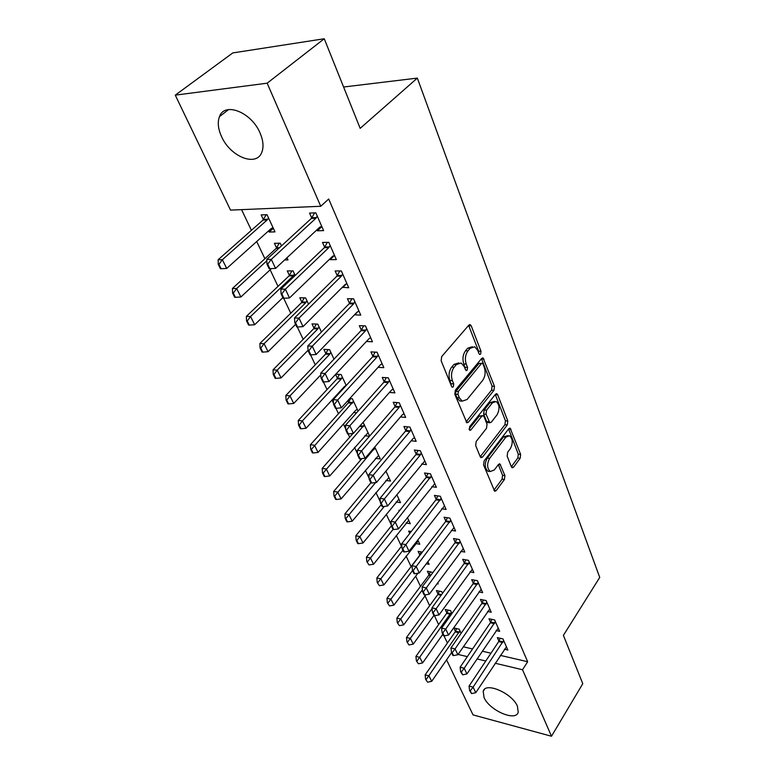 <?xml version="1.0" encoding="UTF-8"?>
<svg xmlns="http://www.w3.org/2000/svg" width="775" height="775" viewBox="0 0 775 775"><rect width="100%" height="100%" fill="white"/><g stroke="black" fill="none" stroke-linecap="round" stroke-linejoin="round"><path stroke-width="1.16" d="M480.636 354.127L481.004 351.278L471.239 325.868L470.27 324.696L468.836 325.142L441.702 356.548L441.159 360.782L451.602 386.434L452.251 387.2L453.336 386.841L453.714 383.906L452.387 380.632C450.798 375.633 451.379 371.167 454.121 367.243L456.368 364.579L461.183 363.01L464.186 366.575L466.124 370.615L467.16 370.266L467.538 367.379L466.25 364.114C464.709 359.145 465.281 354.747 467.955 350.901L470.144 348.314L474.746 346.803L477.739 350.426L478.998 353.671L479.647 354.456L480.636 354.127M478.708 352.916L478.592 351.153L468.623 325.393M451.341 385.795L449.946 380.467L452.387 380.632M465.203 369.152L463.818 363.979L466.25 364.114M484.065 697.568L483.203 691.3C485.266 681.603 512.275 693.199 517.429 706.238L518.204 712.244C515.888 721.961 489.354 710.375 484.065 697.568M221.553 136.594C218.066 128.892 217.378 122.237 219.48 116.618C224.498 101.593 251.439 112.162 260.003 132.903C263.248 140.42 263.858 146.843 261.853 152.181C256.612 167.293 230.34 156.86 221.553 136.594M511.384 466.879L512.13 467.78L513.534 467.209L520.151 458.287L520.645 454.421L510.153 428.207L508.768 428.74L484.104 460.941L483.581 464.961L494.673 491.253L496.165 490.653L504.418 479.512L504.922 475.588L499.885 463.905L498.432 464.487L494.295 469.97L490.313 471.529C486.981 468.362 486.748 463.973 489.626 458.383L505.823 437.177L509.553 435.724C512.847 438.863 513.089 443.193 510.308 448.715L507.673 452.213L507.17 456.136L511.384 466.879M500.359 655.388L527.659 661.724L328.697 199.001L320.743 206.276L230.514 210.112L175.276 95.141L267.152 83.187L320.743 206.276M527.659 661.724L522.534 669.736L551.49 736.25L473.031 714.889L446.574 659.835M175.276 95.141L232.8 52.923L324.25 38.75L360.172 128.359L417.338 78.101L599.724 577.433L563.406 635.374L582.781 683.695L551.49 736.25M324.25 38.75L267.152 83.187M493.956 390.309L494.46 386.308L483.096 357.982L481.682 358.457L455.351 390.145L454.818 394.32L466.85 422.782L468.381 422.239L493.956 390.309L491.563 390.135L492.077 386.134L481.488 358.699M497.724 394.795L507.799 420.999L507.296 424.923L482.544 457.095L481.023 457.676L480.229 456.727L475.666 445.528L476.189 441.459L486.526 428.265L487.039 424.245L484.055 416.727L483.222 415.72L481.75 416.252L470.861 429.96L469.795 430.338L469.573 426.773L495.477 394.262L496.882 393.758L497.724 394.795L495.341 394.611L505.436 420.786L507.799 420.999M417.338 78.101L343.596 87.013M496.097 630.579L499.642 631.354L494.624 619.932L488.986 618.741L490.594 622.373M451.932 613.558L450.575 610.623L445.228 609.489L446.855 612.977M478.863 591.916L482.641 592.652L477.39 580.688L471.675 579.603L473.331 583.352M432.905 572.522L427.364 571.194L429.04 574.788M437.672 582.79L438.195 583.933L437.013 583.691M460.757 551.364L464.816 552.062L459.294 539.497L453.511 538.538L455.225 542.413M411.244 531.505L408.648 531.069L409.743 533.423M417.773 539.865L419.808 544.253L415.72 543.546M441.711 508.788L446.09 509.437L440.287 496.233L434.426 495.399L436.199 499.41M396.819 494.673L400.51 502.636L396.112 501.987M421.648 464.031L426.405 464.613L420.302 450.711L414.363 450.033L416.194 454.189M374.732 447.02L380.263 458.945L375.478 458.364M400.472 416.931L405.683 417.425L399.241 402.777L393.225 402.264L395.134 406.575M347.81 400.675L348.624 402.428M358.089 411.128L352.363 398.776L349.738 398.553M356.607 412.794L353.739 412.523M378.084 367.311L383.828 367.67L377.037 352.218L370.944 351.889L372.93 356.364M333.996 359.154L329.598 349.67L323.873 349.36L325.878 353.642M354.524 314.776L360.753 315.144L353.584 298.811L347.413 298.695L349.477 303.354M308.498 304.158L305.592 297.881L299.809 297.765L301.882 302.221M329.84 258.957L330.14 259.644L336.36 259.606L328.765 242.313L322.526 242.43L324.667 247.283M281.48 245.869L280.24 243.195L274.398 243.302L276.559 247.942M286.992 257.755L287.99 259.916L284.638 259.945M463.314 646.796L472.556 648.946M482.234 651.184L490.963 653.209M241.577 209.638L251.4 230.32M256.719 241.519L264.895 258.724M270.146 269.797L278.012 286.353M283.669 298.278L290.77 313.216M297.309 327.002L303.18 339.353M310.562 354.892L315.26 364.802M320.298 375.391L320.947 376.766M323.427 381.978L327.031 389.573M332.01 400.055L333.502 403.203M335.924 408.309L338.491 413.705M343.412 424.07L345.708 428.904M348.082 433.903L349.661 437.226M354.533 447.475L357.575 453.898M359.91 458.8L360.549 460.147M365.364 470.289L369.132 478.223M375.923 492.532L380.37 501.89M386.231 514.232L391.317 524.937M396.277 535.399L401.469 546.317M406.09 556.053L411.089 566.583M415.671 576.212L420.486 586.365M425.02 595.907L429.67 605.692M434.387 615.641L438.631 624.572M443.978 635.839L447.398 643.027M268.596 230.873L269.138 232.045L274.999 231.89L267.026 214.685L261.156 214.917L263.355 219.645M316.946 229.826L317.372 230.785L323.63 230.621L315.812 212.825L309.535 213.067L311.724 218.017M295.188 275.445L293.095 270.921L287.273 270.911L289.395 275.454M342.356 287.263L348.731 287.767L341.349 270.969L335.149 270.959L337.251 275.716M321.431 332.049L317.76 324.124L311.996 323.911L314.04 328.28M366.401 341.484L372.455 341.775L365.471 325.887L359.338 325.655L361.363 330.228M335.565 374.432L337.396 378.355M346.212 385.504L341.126 374.538L335.817 374.17M343.199 388.788L342.424 388.721M389.438 392.45L394.901 392.886L388.294 377.842L382.24 377.415L384.177 381.813M369.646 436.054L363.088 422.365M369.481 436.248L364.754 435.734M411.205 440.791L416.175 441.324L409.907 427.064L403.93 426.463L405.8 430.697M385.921 471.161L390.513 481.062L385.931 480.442M431.811 486.69L436.373 487.31L430.425 473.767L424.526 473.002L426.327 477.09M399.755 510.405L398.941 510.279L399.28 510.996M407.427 517.564L410.275 523.697L406.032 523.009M451.35 530.333L455.574 531.011L449.917 518.136L444.085 517.235L445.828 521.178M422.346 552.12L418.113 551.364L419.817 555.026M427.848 561.604L429.108 564.326L426.202 563.783M469.921 571.882L473.835 572.609L468.449 560.344L462.704 559.317L464.39 563.125M442.535 593.292L441.779 591.645L436.403 590.569L438.049 594.105M487.582 611.475L491.243 612.231L486.109 600.548L480.432 599.404L482.06 603.086M461.096 633.33L459.168 629.174L453.859 627.992L455.458 631.422M504.409 649.247L507.848 650.031L502.946 638.881L497.347 637.631L498.926 641.206M458.064 654.429L467.335 656.628M477.022 658.934L485.77 661.007M495.186 663.245L522.534 669.736M269.138 232.045L273.323 228.286M317.372 230.785L321.867 226.6M330.14 259.644L334.519 255.411M342.55 287.69L346.444 283.795M354.611 314.96L357.924 311.531M472.401 346.696L467.722 348.188L470.144 348.314M463.818 363.979C462.278 359.019 462.849 354.621 465.523 350.784L467.722 348.188M458.781 362.874L453.937 364.434L456.368 364.579M449.946 380.467C448.357 375.478 448.938 371.022 451.68 367.088L453.937 364.434M466.056 421.91L491.563 390.135M483.009 364.066L482.37 363.301L481.382 363.63L458.335 391.472L457.967 394.378L459.343 397.788L462.2 401.159L467.073 399.493L482.651 380.409C485.228 376.602 485.78 372.281 484.307 367.447L483.009 364.066M481.885 363.272L478.969 363.494L481.382 363.63M462.026 401.15L459.778 400.966L456.921 397.594L455.535 394.194L455.913 391.288L478.969 363.494M480.229 456.727L504.932 424.71L505.436 420.786M482.573 415.662L479.357 416.039L469.04 428.992M497.037 414.848C499.923 409.219 499.633 404.763 496.155 401.489L492.377 402.864L486.545 410.207L486.032 414.238L489.819 422.743L491.272 422.21L497.037 414.848M494.479 401.353L489.984 402.671L492.377 402.864M488.056 422.578L486.613 421.532L483.639 414.024L484.152 410.004L489.984 402.671M508.042 435.569L503.459 436.945L505.823 437.177M489.461 471.433L487.95 471.248C484.608 468.071 484.375 463.692 487.252 458.112L503.459 436.945M493.878 490.236L502.074 479.212L502.568 475.298L498.315 464.632M511.335 466.744L517.816 458.025L518.301 454.169L508.594 428.972L510.938 429.176M266.232 214.723L262.957 220.1L218.133 259.741L222.377 259.712L226.707 268.441L271.182 228.547L273.062 227.714M218.24 264.343L220.42 268.712L221.127 268.712L218.947 264.343L218.24 264.343L218.133 259.741M268.518 217.911L267.181 219.955L222.377 259.712L218.947 264.343M226.707 268.441L221.127 268.712M267.733 264.168L266.978 264.168L269.128 268.683L269.884 268.683L267.733 264.168L271.298 259.363L266.755 259.402L311.366 218.424L314.631 212.873M321.732 226.29L319.804 227.172L275.561 268.402L271.298 259.363L315.88 218.269L317.246 216.089M269.884 268.683L275.561 268.402M266.755 259.402L266.978 264.168M279.252 243.214L276.171 248.397L232.452 288.455L236.675 288.513L240.889 296.99L271.434 268.605M232.597 293.066L234.709 297.3L235.416 297.309L233.294 293.076L232.597 293.066L232.452 288.455M266.823 260.797L236.675 288.513L233.294 293.076M240.889 296.99L235.416 297.309M291.933 270.911L289.017 275.91L246.363 316.355L250.567 316.5L254.665 324.735L282.875 297.619M246.537 320.957L248.591 325.074L249.288 325.103L247.235 320.986L246.537 320.957L246.363 316.355M294.471 273.885L293.202 275.929L250.567 316.5L247.235 320.986M254.665 324.735L249.288 325.103M281.848 293.899L281.102 293.89L283.175 298.268L283.931 298.278L281.848 293.899L285.365 289.182L280.841 289.114L324.318 247.69L327.399 242.343M334.49 255.353L332.62 256.273L289.501 297.949L285.365 289.182L328.813 247.632L330.14 245.452M283.931 298.278L289.501 297.949M280.841 289.114L281.102 293.89M295.546 322.758L294.8 322.729L296.825 326.982L297.571 327.011L295.546 322.758L299.014 318.108L294.519 317.963L336.902 276.132L339.818 270.969M346.9 283.602L345.069 284.551L303.035 326.624L299.014 318.108L341.368 276.152L342.676 273.972M297.571 327.011L303.035 326.624M294.519 317.963L294.8 322.729M304.284 297.852L301.514 302.686L259.887 343.48L264.072 343.693L268.053 351.705L295.585 324.367M260.08 348.072L262.086 352.073L262.783 352.121L260.778 348.111L260.08 348.072L259.887 343.48M306.919 300.739L305.679 302.783L264.072 343.693L260.778 348.111M268.053 351.705L262.783 352.121M316.307 324.066L313.672 328.736L273.032 369.849L277.198 370.14L281.073 377.929L308.072 350.252M273.255 374.441L275.202 378.326L275.9 378.384L273.953 374.49L273.255 374.441L273.032 369.849M319.029 326.866L317.818 328.91L277.198 370.14L273.953 374.49M281.073 377.929L275.9 378.384M308.857 350.775L308.111 350.726L310.068 354.863L310.814 354.902L308.857 350.775L312.267 346.202L307.801 345.97L349.137 303.771L351.898 298.782M358.961 311.056L357.178 312.034L316.171 354.475L312.267 346.202L353.574 303.868L354.853 301.698M310.814 354.902L316.171 354.475M307.801 345.97L308.111 350.726M321.77 377.987L321.034 377.929L322.942 381.939L323.679 381.998L321.77 377.987L325.142 373.492L320.695 373.182L361.034 330.644L363.649 325.82M370.683 337.755L368.948 338.762L328.929 381.523L325.142 373.492L365.451 330.818L366.691 328.648M323.679 381.998L328.929 381.523M320.695 373.182L321.034 377.929M328.019 349.583L325.519 354.107L285.83 395.492L289.966 395.86L293.735 403.436L320.811 374.838M286.072 400.074L287.961 403.862L288.658 403.93L286.76 400.142L286.072 400.074L285.83 395.492M330.828 352.315L329.637 354.34L289.966 395.86L286.76 400.142M293.735 403.436L288.658 403.93M334.325 404.434L333.589 404.366L335.449 408.26L336.185 408.328L334.325 404.434L337.658 400.007L333.231 399.619L372.61 356.791L375.09 352.112M382.094 363.727L380.399 364.763L341.339 407.815L337.658 400.007L376.989 357.043L378.21 354.873M336.185 408.328L341.339 407.815M333.231 399.619L333.589 404.366M339.431 374.422L337.048 378.82L298.268 420.457L302.395 420.883L306.057 428.255L344.546 386.425L346.173 385.427M298.54 425.029L300.38 428.711L301.068 428.788L299.228 425.107L298.54 425.029L298.268 420.457M342.308 377.086L341.145 379.111L302.395 420.883L299.228 425.107M306.057 428.255L301.068 428.788M346.532 430.135L345.805 430.057L347.607 433.855L348.333 433.932L346.532 430.135L349.816 425.785L345.427 425.33L383.867 382.23L386.241 377.696M393.196 389.002L391.54 390.067L353.4 433.38L349.816 425.785L388.227 382.55L389.408 380.389M348.333 433.932L353.4 433.38M345.427 425.33L345.805 430.057M350.562 398.621L348.285 402.884L310.387 444.753L314.485 445.238L318.05 452.426L355.677 410.363L357.265 409.345M310.678 449.316L312.47 452.9L313.148 452.988L311.356 449.403L310.678 449.316L310.387 444.753M353.497 401.227L311.356 449.403M318.05 452.426L313.148 452.988M353.012 433.419L322.187 468.41L326.265 468.962L329.743 475.957L368.077 432.663M322.497 472.963L324.241 476.46L324.919 476.557L323.175 473.06L322.497 472.963L322.187 468.41M364.405 424.748L323.175 473.06M329.743 475.957L324.919 476.557M361.847 458.635L333.676 491.466L337.735 492.067L341.116 498.877L378.617 455.4M334.006 496L335.711 499.41L336.389 499.507L334.684 496.107L334.006 496L333.676 491.466M375.032 447.679L334.684 496.107M341.116 498.877L336.389 499.507M370.876 482.835L344.875 513.922L348.915 514.581L352.208 521.217L388.895 477.574M345.224 518.446L346.88 521.769L347.558 521.875L345.902 518.562L345.224 518.446L344.875 513.922M375.594 482.554L345.902 518.562M352.208 521.217L347.558 521.875M381.232 504.632L355.793 535.816L359.813 536.523L363.02 542.994L398.922 499.207M356.161 540.33L357.779 543.566L358.447 543.682L356.829 540.446L356.161 540.33L355.793 535.816M384.245 506.443L356.829 540.446M363.02 542.994L358.447 543.682M391.404 525.828L366.439 557.167L370.431 557.913L373.569 564.229L408.706 520.316M366.817 561.662L369.065 564.946L366.817 561.662L366.439 557.167M393.022 529.441L367.486 561.788M373.569 564.229L369.065 564.946M401.818 545.862L376.824 577.995L380.796 578.789L383.848 584.951L418.267 540.931M377.222 582.471L379.421 585.687L377.222 582.471L376.824 577.995M402.913 550.25L377.88 582.606M383.848 584.951L379.421 585.687M358.408 455.138L357.672 455.051L359.426 458.742L360.152 458.829L358.408 455.138L361.644 450.847L357.275 450.333L394.833 407.001L397.091 402.593M404.007 413.618L402.39 414.702L365.132 458.238L361.644 450.847L399.164 407.379L400.317 405.228M360.152 458.829L365.132 458.238M357.275 450.333L357.672 455.051M369.956 479.463L369.229 479.367L370.934 482.961L371.661 483.058L369.956 479.463L373.153 475.24L368.813 474.658L405.509 431.123L407.669 426.841M414.538 437.584L412.949 438.689L376.543 482.428L373.153 475.24L409.81 431.559L410.944 429.408M371.661 483.058L376.543 482.428M368.813 474.658L369.229 479.367M381.193 503.14L380.477 503.033L382.133 506.53L382.85 506.637L381.193 503.14L384.352 498.974L380.041 498.335L415.904 454.615L417.977 450.449M424.787 460.941L387.655 505.978L384.352 498.974L420.186 455.119L421.29 452.968M382.85 506.637L387.655 505.978M380.041 498.335L380.477 503.033M392.14 526.196L391.423 526.08L393.041 529.48L393.758 529.596L392.14 526.196L395.26 522.088L390.968 521.391L426.047 477.516L428.023 473.457M434.785 483.697L398.476 528.908L395.26 522.088L431.375 475.927M393.758 529.596L398.476 528.908M390.968 521.391L391.423 526.08M402.797 548.642L402.089 548.516L403.659 551.829L404.376 551.965L402.797 548.642L405.877 544.602L401.615 543.856L435.928 499.836L437.817 495.884M444.53 505.881L409.006 551.238L405.877 544.602L441.207 498.315M404.376 551.965L409.006 551.238M401.615 543.856L402.089 548.516M413.182 570.516L412.474 570.381L414.015 573.616L414.712 573.752L413.182 570.516L416.223 566.525L411.99 565.731L445.557 521.604L447.378 517.739M454.034 527.513L419.275 572.996L416.223 566.525L450.788 520.132M414.712 573.752L419.275 572.996M411.99 565.731L412.474 570.381M423.305 591.838L422.598 591.693L424.099 594.842L424.797 594.987L423.305 591.838L426.308 587.905L422.104 587.062L454.954 542.829L456.707 539.071M463.305 548.623L429.292 594.212L426.308 587.905L460.137 541.425M424.797 594.987L429.292 594.212M422.104 587.062L422.598 591.693M421.232 551.926L419.527 555.491L386.957 598.31L390.9 599.143L393.884 605.159L417.919 573.219M387.364 602.776L389.525 605.924L387.364 602.776L386.957 598.31M412.562 570.555L388.023 602.921M393.884 605.159L389.525 605.924M433.167 612.618L432.479 612.473L433.932 615.544L434.63 615.699L433.167 612.618L436.141 608.743L431.966 607.852L464.128 563.551L465.814 559.87M472.353 569.218L439.047 614.895L436.141 608.743L469.262 562.185M434.63 615.699L439.047 614.895M431.966 607.852L432.479 612.473M430.396 571.766L428.759 575.253L396.839 618.14L400.762 619.012L403.678 624.882L425.824 594.812M397.265 622.587L399.387 625.667L397.265 622.587L396.839 618.14M422.404 589.823L397.924 622.742M403.678 624.882L399.387 625.667M442.796 632.894L442.099 632.739L443.523 635.732L444.22 635.887L442.796 632.894L445.732 629.067L441.585 628.137L473.079 583.769L474.697 580.175M481.178 589.32L448.56 635.064L445.732 629.067L478.165 582.461M444.22 635.887L448.56 635.064M441.585 628.137L442.099 632.739M439.347 591.16L437.768 594.57L406.497 637.496L410.401 638.416L413.24 644.141L433.903 615.486M406.933 641.933L409.016 644.955L406.933 641.933L406.497 637.496M432.043 608.578L407.582 642.087M413.24 644.141L409.016 644.955M452.183 652.666L451.496 652.502L452.881 655.427L453.569 655.592L452.183 652.666L455.09 648.888L450.963 647.929L481.817 603.512L483.377 599.995M489.8 608.947L457.851 654.749L455.09 648.888L486.855 602.252M453.569 655.592L457.851 654.749M450.963 647.929L451.496 652.502M448.105 610.099L446.574 613.442L415.923 656.406L419.798 657.355L422.578 662.954L442.835 634.27M416.369 660.823L418.413 663.778L416.369 660.823L415.923 656.406M451.35 612.298L417.018 660.978M422.578 662.954L418.413 663.778M461.348 671.964L460.66 671.799L462.704 674.822L461.348 671.964L464.215 668.234L460.118 667.236L490.343 622.79L491.854 619.351M498.218 628.118L466.908 673.95L464.215 668.234L495.341 621.569M462.704 674.822L466.908 673.95M460.118 667.236L460.66 671.799M456.669 628.612L455.187 631.887L425.136 674.88L428.992 675.858L431.704 681.332L451.563 652.637M425.591 679.278L427.597 682.174L425.591 679.278L425.136 674.88M459.924 630.792L426.24 679.442M431.704 681.332L427.597 682.174M470.289 690.796L469.611 690.622L471.607 693.586L470.289 690.796L473.128 687.125L469.059 686.088L498.683 641.623L500.146 638.251M506.443 646.844L475.763 692.705L473.128 687.125L503.634 640.45M471.607 693.586L475.763 692.705M469.059 686.088L469.611 690.622M478.592 351.153L481.004 351.278M451.282 383.741L453.714 383.906M465.107 367.234L467.538 367.379M465.523 350.784L467.955 350.901M451.68 367.088L454.121 367.243M468.807 325.791L471.239 325.868M466.114 422.026L468.381 422.239M481.595 358.961L484.007 359.087M492.077 386.134L494.46 386.308M455.913 391.288L458.335 391.472M455.535 394.194L457.967 394.378M456.921 397.594L459.343 397.788M504.932 424.71L507.296 424.923M480.277 456.843L482.544 457.095M479.357 416.039L481.75 416.252M469.272 429.796L470.861 429.96M484.152 410.004L486.545 410.207M483.639 414.024L486.032 414.238M486.613 421.532L488.996 421.755M487.252 458.112L489.626 458.383M498.373 464.554L500.64 464.826M502.568 475.298L504.922 475.588M502.074 479.212L504.418 479.512M493.927 490.352L496.165 490.653M518.301 454.169L520.645 454.421M517.816 458.025L520.151 458.287M511.422 466.967L513.534 467.209M262.957 220.1L267.181 219.955M263.49 219.432L267.714 219.286M316.413 217.581L311.899 217.746M315.88 218.269L311.366 218.424M276.171 248.397L278.777 248.358M276.685 247.729L279.504 247.69M289.017 275.91L293.202 275.929M289.521 275.251L293.706 275.261M329.327 246.944L324.841 247.002M328.813 247.632L324.318 247.69M341.872 275.454L337.416 275.445M341.368 276.152L336.902 276.132M301.514 302.686L305.679 302.783M302.008 302.017L306.173 302.114M313.672 328.736L317.818 328.91M314.156 328.077L318.302 328.232M354.068 303.18L349.632 303.073M353.574 303.868L349.137 303.771M365.926 330.131L361.518 329.956M365.451 330.818L361.034 330.644M325.519 354.107L329.637 354.34M325.994 353.439L330.111 353.671M377.464 356.345L373.075 356.093M376.989 357.043L372.61 356.791M337.048 378.82L341.145 379.111M337.512 378.142L341.61 378.442M388.682 381.852L384.332 381.542M388.227 382.55L383.867 382.23M348.285 402.884L352.363 403.252M348.74 402.215L352.819 402.574M359.561 426.386L363.291 426.763M360.133 425.727L363.737 426.095M372.581 449.529L373.947 449.694M373.143 448.88L374.383 449.025M399.609 406.691L395.279 406.303M399.164 407.379L394.833 407.001M410.246 430.871L405.945 430.425M409.81 431.559L405.509 431.123M420.612 454.421L416.34 453.927M420.186 455.119L415.904 454.615M430.706 477.371L426.463 476.819M430.29 478.068L426.047 477.516M440.558 499.749L436.335 499.139M440.142 500.447L435.928 499.836M450.149 521.565L445.964 520.907M449.752 522.263L445.557 521.604M459.517 542.849L455.351 542.142M459.12 543.537L454.954 542.829M468.652 563.609L464.516 562.863M468.265 564.297L464.128 563.551M428.759 575.253L430.609 575.612M429.137 574.595L431.094 574.963M477.565 583.875L473.457 583.081M477.187 584.563L473.079 583.769M437.768 594.57L441.12 595.248M438.146 593.902L441.585 594.599M486.264 603.657L482.186 602.824M485.896 604.345L481.817 603.512M446.574 613.442L450.42 614.265M446.952 612.773L450.788 613.597M494.77 622.974L490.711 622.112M494.402 623.662L490.343 622.79M455.187 631.887L459.013 632.739M455.555 631.228L459.372 632.08M503.072 641.845L499.042 640.944M502.713 642.523L498.683 641.623M483.203 691.3L484.491 689.333M219.48 116.618L228.567 109.575M469.495 324.667L470.27 324.696M482.389 357.943L483.096 357.982M459.778 400.966L462.2 401.159M487.436 422.52L489.819 422.743M496.242 393.71L496.882 393.758M487.95 471.248L490.313 471.529M499.323 463.847L499.885 463.905M509.582 428.158L510.153 428.207"/></g></svg>
